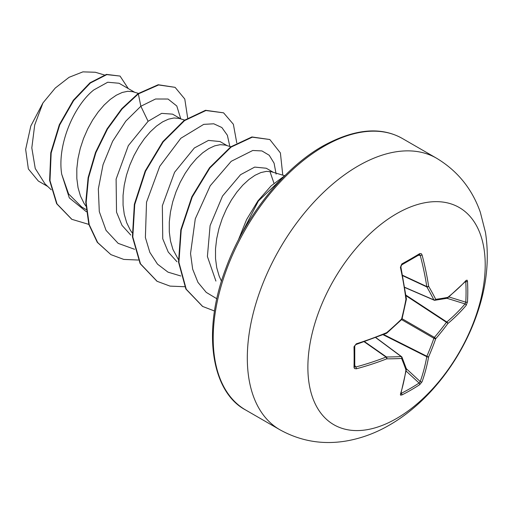 <?xml version="1.0" encoding="UTF-8"?>
<svg xmlns="http://www.w3.org/2000/svg" width="513" height="513" viewBox="0 0 513 513"><rect width="100%" height="100%" fill="white"/><g stroke="black" fill="none" stroke-linecap="round" stroke-linejoin="round"><path stroke-width="0.77" d="M401.095 392.996L401.339 393.285A1.347 0.757 63.2 0 1 401.826 394.984L400.518 395.132L400.416 394.285A250.729 131.591 -115.8 0 0 405.937 369.911A250.601 65.395 -132.4 0 0 401.596 358.433A250.601 90.615 -159.2 0 1 386.744 358.831A250.729 156.824 -175.5 0 1 356.291 368.809L354.502 368.546L354.008 367.379A250.235 78.188 -103.4 0 0 354.008 346.769L356.291 343.825A250.729 131.591 -4.2 0 0 386.744 332.623A250.601 175.709 -27.7 0 0 401.596 319.035A250.601 175.709 -92.3 0 0 405.937 299.38A250.729 131.591 -115.8 0 0 400.416 267.401L401.826 263.951A250.235 78.188 -16.6 0 0 410.951 258.821A250.235 78.188 -16.6 0 0 419.666 253.646A1.347 0.827 58.6 0 1 419.422 254.653L419.512 254.615M401.339 393.285A248.895 187.752 24.3 0 0 419.083 383.038L420.224 381.557A249.389 155.984 -124.5 0 0 426.778 356.708A1.347 0.693 -63.3 0 1 426.848 356.246A249.26 199.852 -99.6 0 0 433.889 338.272A1.347 0.667 -60 0 1 434.402 337.381A249.26 199.852 -20.4 0 0 446.451 322.292A1.347 0.693 -56.7 0 1 446.81 322.004A249.389 155.984 4.5 0 0 465.06 303.908L465.766 302.176A1.347 0.795 3.3 0 0 467.484 301.862L466.17 305.37A250.729 156.824 -175.5 0 1 447.823 323.562A250.601 200.929 159.6 0 1 435.717 338.734A250.601 200.929 80.4 0 1 428.631 356.804A250.729 156.824 55.5 0 1 422.052 381.794L419.666 384.679A250.235 188.765 -155.7 0 1 410.951 390.053A250.235 188.765 -155.7 0 1 401.826 394.984M396.543 418.505A125.396 72.397 -60 0 1 307.877 367.308A125.396 72.397 -60 0 1 396.543 213.735A125.396 72.397 -60 0 1 485.215 264.926A125.396 72.397 -60 0 1 396.543 418.505M419.666 253.646L421.25 253.659L422.052 254.91A250.729 156.824 55.5 0 1 428.631 286.273A250.601 90.615 39.2 0 1 435.717 299.336A250.601 65.395 12.4 0 0 447.823 297.354A250.729 131.591 -4.2 0 0 466.17 280.387L467.138 280.169L467.484 281.259A250.235 188.765 35.7 0 1 467.779 291.628A250.235 188.765 35.7 0 1 467.484 301.862M273.339 172.33L266.247 168.232L254.704 167.097L240.565 174.689L222.52 196.049L210.093 225.643L207.399 256.487L215.915 281.079M284.657 175.709L271.377 171.759L266.446 171.368L260.931 172.548L255.025 175.279L248.92 179.512L242.809 185.142L236.903 192.042L231.395 200.038L226.457 208.932L222.27 218.5L218.968 228.503L216.691 238.692L215.518 248.792L215.531 258.565L216.743 267.754L219.173 276.129L221.488 281.233M134.637 92.25L119.048 83.253L107.717 82.24L93.789 89.948C74.18 105.389 56.962 144.525 61.695 174.17L68.582 193.895L81.714 207.008L86.133 209.56M138.414 93.379L132.675 91.68L127.743 91.288L122.229 92.468L116.323 95.2L110.218 99.432L104.107 105.062L98.201 111.962L92.693 119.959L87.755 128.853L83.568 138.42L80.265 148.424L77.989 158.613L76.815 168.713L76.828 178.486L78.04 187.675L80.47 196.049L84.068 203.398L85.889 206.091M180.871 118.945L172.573 114.149L161.653 113.36L148.097 121.299L128.327 145.634L116.105 179.146L116.528 212.17L122.017 225.38L130.77 235.063M184.629 120.068L178.909 118.368L173.978 117.984L168.463 119.163L162.557 121.895L156.452 126.121L150.341 131.758L144.435 138.651L138.927 146.647L133.989 155.542L129.802 165.115L126.499 175.119L124.223 185.302L123.049 195.408L123.062 205.181L124.274 214.37L126.705 222.738L130.302 230.093L132.123 232.787M227.105 145.634L220.013 141.543L208.464 140.408L194.331 147.994L174.58 172.278L162.352 205.758L162.743 238.795L168.232 252.037L176.972 261.733M230.863 146.756L225.143 145.064L220.212 144.679L214.697 145.852L208.791 148.59L202.686 152.816L196.575 158.446L190.669 165.346L185.161 173.343L180.223 182.237L176.036 191.811L172.734 201.814L170.457 211.997L169.284 222.103L169.296 231.87L170.508 241.059L172.939 249.433L178.357 259.475M273.987 183.288L269.934 171.47M47.773 186.488L38.347 181.051L28.356 168.937L25.65 149.418L30.818 125.986L42.957 102.927L55.25 88.05L69.088 77.303L82.907 71.865L95.315 72.256L104.344 74.949M42.957 102.927L34.704 124.986L31.812 147.898L35.243 168.488L45.003 183.878L51.249 189.778M148.097 121.299L140.863 106.249L155.548 99.003L168.033 99.028L176.799 106.005L180.768 118.888M86.357 211.728L69.326 197.903L61.695 174.17M134.573 249.292L118.163 243.354L106.056 230.375L99.291 211.612L98.342 188.944L103.049 164.673L112.636 141.274L125.807 121.119L140.863 106.249L138.343 93.911L158.581 84.959L175.087 87.345L184.783 99.022L187.662 117.99M88.826 224.393L71.878 219.333L57.026 203.93L49.992 180.653L51.165 152.97L59.713 124.922L73.686 100.497L90.397 83.003L106.813 74.616L120.042 76.065L128.276 88.576M137.959 93.693L121.741 108.705L107.102 128.834L95.501 152.451L88.114 177.626L85.767 202.302L88.845 224.463L97.271 242.303L110.898 254.621L97.656 242.527L89.23 224.681L86.152 202.526L88.499 177.844L95.886 152.669L107.486 129.058L122.126 108.929L138.343 93.911L137.959 93.693L158.196 84.735L175.087 87.345M71.685 219.224L56.642 203.706L49.607 180.429L50.781 152.746L59.328 124.704L73.301 100.272L90.012 82.779L106.428 74.391L120.042 76.065M229.85 146.455L227.368 135.265L221.86 127.525L213.767 123.793L203.725 124.364L180.833 138.279L159.723 166.359L146.526 202.218L145.384 237.538L149.847 252.377L157.504 264.137L168.007 272.153L180.807 275.988M276.135 174.106L274.077 163.153L269.216 155.259L261.938 150.931L252.749 150.482L231.216 161.313L210.227 185.77L195.286 218.827L190.535 253.525L192.664 269.171L197.967 282.387L206.226 292.365L216.852 298.765M110.898 254.621L123.761 259.411L138.33 260.04M236.775 142.915L233.364 124.261L223.578 112.834L205.918 110.513L184.571 120.606L163.224 141.838L145.57 171.227L134.733 204.546L132.803 236.98L140.511 263.849L157.132 281.316L170.04 286.113L184.667 286.729M282.778 175.145L280.393 152.925L269.812 139.523L252.3 137.176L231.126 147.071L209.9 167.969L192.234 196.986L181.211 230.01L178.915 262.342L186.251 289.249L202.686 306.46L214.537 311.019M284.022 176.523L258.372 201.025L239.411 238.006M223.578 112.834L205.533 110.289L184.186 120.388L162.839 141.614L145.185 171.002L134.348 204.321L132.418 236.762L140.126 263.631L156.94 281.207M269.812 139.523L251.915 136.952L230.741 146.846L209.516 167.745L191.849 196.761L180.826 229.786L178.53 262.117L185.866 289.024L202.494 306.344M285.061 175.478L271.108 185.866L257.879 200.949L246.573 219.577L238.212 240.328M434.402 300.214A1.347 0.769 -66.6 0 1 434.152 300.182A1.347 0.769 -66.6 0 1 433.889 299.919A1.347 0.975 -26.7 0 0 435.717 299.336A1.347 1.052 -97.6 0 1 434.402 300.214M404.751 287.318L433.889 299.919A249.26 90.134 -140.8 0 0 426.848 286.934A1.347 0.718 -65 0 1 426.778 286.555A1.347 0.641 -8.6 0 0 428.631 286.273A1.347 0.904 -30.1 0 1 426.848 286.934L402.686 275.673M402.615 275.295L426.778 286.555A249.389 155.984 -124.5 0 0 420.224 255.359L419.083 254.73M354.765 366.763L354.752 346.102C355.406 345.3 353.47 346.794 356.093 344.48L386.494 333.296A1.347 1.347 0 0 0 386.853 333.078L401.679 319.503A1.347 1.347 0 0 0 402.045 318.874L406.386 299.239A1.347 1.347 0 0 0 406.399 298.822L400.884 266.901L401.025 265.67C400.807 266.471 401.717 263.393 400.884 266.901A1.347 0.475 -12.3 0 1 400.416 267.401M354.656 366.327L355.765 367.007A249.389 155.984 4.5 0 0 386.058 357.08A1.347 0.718 -55 0 1 386.417 356.952A249.26 90.128 20.8 0 0 401.192 356.561A1.347 0.769 -53.4 0 1 401.544 356.65A1.347 0.769 -53.4 0 1 401.705 356.856A1.347 1.052 -22.4 0 1 401.987 357.221A1.347 1.347 0 0 0 401.544 356.65L375.856 337.567M400.416 394.285A1.347 1 17.3 0 0 400.852 393.792L406.392 369.347A1.347 0.911 8.6 0 0 406.379 369.103M375.708 337.625L401.192 356.561A1.347 0.975 -93.3 0 1 401.596 358.433A1.347 1.052 -22.4 0 0 401.987 357.221L406.334 368.712A1.347 1.116 -18.9 0 1 405.937 369.911A1.347 0.911 8.6 0 0 406.392 369.347A1.347 1.347 0 0 0 406.334 368.712L420.224 381.557A1.347 0.955 19.7 0 0 422.052 381.794M406.123 371.059L419.083 383.038A1.347 0.795 56.7 0 1 419.666 384.679M383.057 334.72L426.778 356.708A1.347 0.885 10.1 0 0 428.631 356.804A1.347 0.507 23.6 0 1 426.848 356.246L383.602 334.495M364.23 341.786L386.058 357.08A1.347 0.641 -111.4 0 1 386.744 358.831A1.347 0.904 -89.9 0 0 386.417 356.952L364.589 341.658M401.57 319.612L433.889 338.272A1.347 0.455 19.2 0 0 435.717 338.734A1.347 0.455 40.8 0 0 434.402 337.381L402.083 318.727M356.291 368.809A1.347 0.519 -105.1 0 0 355.765 367.007L354.784 365.468M405.995 295.719L446.451 322.292A1.347 0.507 36.4 0 1 447.823 323.562A1.347 0.885 49.9 0 0 446.81 322.004L405.911 295.135M354.008 367.379A1.347 0.827 1.4 0 0 354.752 366.66M354.008 346.769A1.347 0.725 -1.3 0 0 354.752 346.102M447.003 298.297L465.06 303.908A1.347 0.955 40.3 0 1 466.17 305.37M356.291 343.825A1.347 0.475 72.3 0 1 356.093 344.48M386.853 333.078L386.744 332.623A1.347 0.622 67.2 0 1 386.494 333.296M448.913 296.944L465.766 302.176A248.895 187.752 -144.3 0 0 466.06 292A248.895 187.752 -144.3 0 0 465.766 281.682A1.347 0.757 -3.2 0 0 467.484 281.259M465.451 281.079L465.964 281.015A1.347 1 -137.3 0 0 466.17 280.387M402.045 318.874A1.347 0.372 14.3 0 1 401.596 319.035A1.347 0.372 45.7 0 1 401.679 319.503M447.349 298.143A1.347 0.911 -128.6 0 0 447.567 298.034A1.347 0.911 -128.6 0 0 447.823 297.354A1.347 1.116 -101.1 0 1 446.99 298.303A1.347 1.347 0 0 0 447.567 298.034L465.964 281.015M406.399 298.822A1.347 0.622 -7.2 0 1 405.937 299.38L406.386 299.239M401.826 263.951A1.347 0.725 61.3 0 1 401.615 264.932L400.884 266.901M418.403 255.275L420.224 255.359A1.347 0.519 -14.9 0 0 422.052 254.91M279.777 429.695A156.747 90.5 -60 0 1 255.75 304.094A156.747 90.5 -60 0 1 358.151 165.968A156.747 90.5 -60 0 1 436.525 158.203L402.41 138.51A156.747 90.5 120 0 0 324.036 146.276A156.747 90.5 120 0 0 221.635 284.401A156.747 90.5 120 0 0 245.663 410.002L279.777 429.695C300.387 441.142 322.44 444.931 345.942 441.052C361.146 438.442 375.663 433.1 389.502 425.04C429.099 402.263 461.976 358.972 477.526 312.564C486.818 285.247 489.466 258.539 485.478 232.447L480.315 212.235C472.107 188.848 457.513 170.835 436.525 158.203M465.766 281.682L465.4 281.624M401.615 264.932L419.422 254.653M245.663 410.002C211.786 392.253 201.526 331.86 225.848 268.395C244.432 217.275 283.195 168.463 322.69 146.141C354.182 128.827 380.755 126.288 402.41 138.51M71.878 219.333L71.487 219.109M156.747 281.092L157.132 281.316M202.302 306.235L202.686 306.46M404.776 287.479L434.152 300.182A1.347 1.347 0 0 0 434.857 300.278L446.99 298.303M400.653 393.317L400.852 393.792"/></g></svg>
